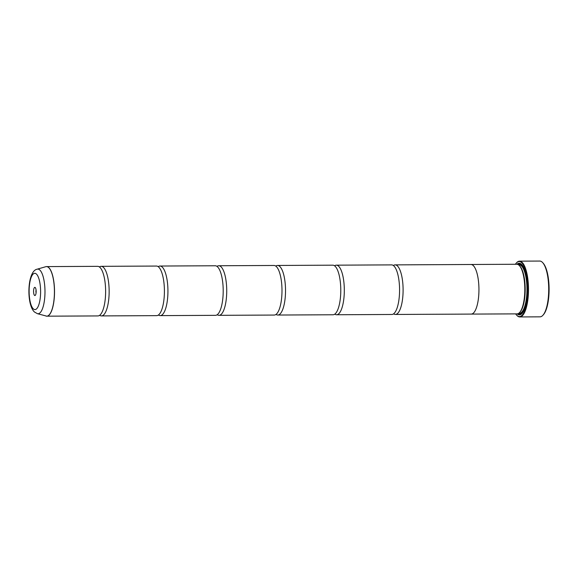 <?xml version="1.0" encoding="UTF-8"?>
<svg xmlns="http://www.w3.org/2000/svg" width="578" height="578" viewBox="0 0 578 578"><rect width="100%" height="100%" fill="white"/><g stroke="black" fill="none" stroke-linecap="round" stroke-linejoin="round"><path stroke-width="0.87" d="M37.397 313.673L34.47 311.997C26.22 304.678 27.159 270.865 37.173 269.189A22.332 7.073 89.7 0 1 39.831 270.02A22.332 7.073 89.7 0 1 44.882 295.604A22.332 7.073 89.7 0 1 37.397 313.673L46.796 316.18L97.899 315.928A24.789 7.846 -90.3 0 0 101.013 313.861A24.789 7.846 -90.3 0 0 105.622 291.095A24.789 7.846 -90.3 0 0 100.789 268.38A24.789 7.846 -90.3 0 0 99.893 267.361A24.789 7.846 -90.3 0 0 97.653 266.342L46.551 266.595A24.789 7.846 89.7 0 1 48.79 267.614A24.789 7.846 89.7 0 1 54.455 294.925A24.789 7.846 89.7 0 1 46.796 316.18A24.789 7.846 89.7 0 1 46.406 316.152M99.654 315.285A24.789 7.846 -90.3 0 0 101.425 315.913L156.689 315.639A24.789 7.846 -90.3 0 0 159.803 313.572A24.789 7.846 -90.3 0 0 164.412 290.806A24.789 7.846 -90.3 0 0 159.579 268.091A24.789 7.846 -90.3 0 0 158.683 267.072A24.789 7.846 -90.3 0 0 156.443 266.053L101.179 266.328A24.789 7.846 -90.3 0 0 99.416 266.971M158.444 314.996A24.789 7.846 -90.3 0 0 160.214 315.617L215.478 315.342A24.789 7.846 -90.3 0 0 218.592 313.283A24.789 7.846 -90.3 0 0 223.202 290.517A24.789 7.846 -90.3 0 0 218.368 267.795A24.789 7.846 -90.3 0 0 217.472 266.783A24.789 7.846 -90.3 0 0 215.233 265.764L159.969 266.039A24.789 7.846 -90.3 0 0 158.206 266.682M217.234 314.707A24.789 7.846 -90.3 0 0 219.004 315.328L274.268 315.053A24.789 7.846 -90.3 0 0 277.382 312.987A24.789 7.846 -90.3 0 0 281.992 290.228A24.789 7.846 -90.3 0 0 277.158 267.506A24.789 7.846 -90.3 0 0 276.27 266.494A24.789 7.846 -90.3 0 0 274.023 265.475L218.759 265.743A24.789 7.846 -90.3 0 0 216.996 266.386M276.031 314.41A24.789 7.846 -90.3 0 0 277.794 315.039L333.058 314.764A24.789 7.846 -90.3 0 0 336.172 312.698A24.789 7.846 -90.3 0 0 340.782 289.932A24.789 7.846 -90.3 0 0 335.948 267.217A24.789 7.846 -90.3 0 0 335.059 266.198A24.789 7.846 -90.3 0 0 332.812 265.179L277.548 265.454A24.789 7.846 -90.3 0 0 275.785 266.097M334.821 314.121A24.789 7.846 -90.3 0 0 336.584 314.75L391.848 314.475A24.789 7.846 -90.3 0 0 394.962 312.409A24.789 7.846 -90.3 0 0 399.571 289.643A24.789 7.846 -90.3 0 0 394.738 266.928A24.789 7.846 -90.3 0 0 393.849 265.909A24.789 7.846 -90.3 0 0 391.602 264.89L336.338 265.165A24.789 7.846 -90.3 0 0 334.583 265.808M519.795 316.939L540.018 316.838A27.889 8.829 -90.3 0 0 542.959 315.227A27.889 8.829 -90.3 0 0 548.71 288.906A27.889 8.829 -90.3 0 0 542.699 262.643A27.889 8.829 -90.3 0 0 542.265 262.202A27.889 8.829 -90.3 0 0 539.744 261.061L519.514 261.162A27.889 8.829 89.7 0 1 522.042 262.304A27.889 8.829 89.7 0 1 528.415 293.024A27.889 8.829 89.7 0 1 519.795 316.939A27.889 8.829 89.7 0 1 517.267 315.798A27.889 8.829 89.7 0 1 516.84 315.357L516.522 315.01A27.52 8.713 -90.3 0 0 516.949 315.436A27.52 8.713 -90.3 0 0 527.692 296.861A27.52 8.713 -90.3 0 0 521.659 262.665A27.52 8.713 -90.3 0 0 516.262 263.127A27.52 8.713 -90.3 0 0 515.403 264.269M34.514 295.372A4.089 1.293 -90.3 0 0 35.316 295.3A4.089 1.293 -90.3 0 0 36.161 291.442A4.089 1.293 -90.3 0 0 35.28 287.591A4.089 1.293 -90.3 0 0 35.215 287.526A4.089 1.293 -90.3 0 0 33.618 290.286A4.089 1.293 -90.3 0 0 34.514 295.372M515.648 313.876A27.52 8.713 -90.3 0 0 516.522 315.01M516.262 263.127L516.58 262.773A27.889 8.829 89.7 0 1 519.514 261.162M395.128 264.876L470.969 264.5A24.789 7.846 89.7 0 1 473.216 265.519A24.803 7.854 89.7 0 1 478.88 292.829A24.803 7.854 89.7 0 1 471.215 314.092L517.072 313.868A24.803 7.854 -90.3 0 0 519.687 312.431A24.803 7.854 -90.3 0 0 524.802 289.022A24.803 7.854 -90.3 0 0 519.456 265.67A24.803 7.854 -90.3 0 0 519.073 265.28A24.803 7.854 -90.3 0 0 516.826 264.262L470.969 264.486A24.803 7.854 89.7 0 1 473.216 265.504A24.789 7.846 89.7 0 1 478.88 292.822A24.789 7.846 89.7 0 1 471.215 314.085L395.374 314.454A24.789 7.846 -90.3 0 0 403.039 293.198A24.789 7.846 -90.3 0 0 397.375 265.894A24.789 7.846 -90.3 0 0 395.128 264.876A24.789 7.846 -90.3 0 0 393.372 265.519M517.18 313.861A25.793 8.164 -90.3 0 0 522.151 313.355A25.793 8.164 -90.3 0 0 527.468 289.014A25.793 8.164 -90.3 0 0 521.905 264.724A25.793 8.164 -90.3 0 0 521.508 264.319A25.793 8.164 -90.3 0 0 516.934 264.262M518.228 313.594A25.179 7.969 -90.3 0 0 522.411 313.045M522.172 265.027A25.179 7.969 -90.3 0 0 522.042 264.905A25.179 7.969 -90.3 0 0 517.982 264.522M101.425 315.913A24.789 7.846 -90.3 0 0 109.083 294.65A24.789 7.846 -90.3 0 0 103.419 267.347A24.789 7.846 -90.3 0 0 101.179 266.328M160.214 315.617A24.789 7.846 -90.3 0 0 167.873 294.361A24.789 7.846 -90.3 0 0 162.216 267.058A24.789 7.846 -90.3 0 0 159.969 266.039M219.004 315.328A24.789 7.846 -90.3 0 0 226.663 294.072A24.789 7.846 -90.3 0 0 221.006 266.761A24.789 7.846 -90.3 0 0 218.759 265.743M277.794 315.039A24.789 7.846 -90.3 0 0 285.46 293.783A24.789 7.846 -90.3 0 0 279.795 266.472A24.789 7.846 -90.3 0 0 277.548 265.454M336.584 314.75A24.789 7.846 -90.3 0 0 344.25 293.494A24.789 7.846 -90.3 0 0 338.585 266.183A24.789 7.846 -90.3 0 0 336.338 265.165M393.611 313.832A24.789 7.846 -90.3 0 0 395.374 314.454M519.687 312.431L520.207 311.845A24.182 7.659 -90.3 0 0 525.192 289.022A24.182 7.659 -90.3 0 0 519.983 266.248L519.456 265.67M542.699 262.643L543.219 263.228A27.274 8.634 89.7 0 1 549.1 288.906A27.274 8.634 89.7 0 1 543.472 314.642L542.959 315.227M36.074 290.033A2.233 0.708 -90.3 0 0 36.089 292.851M46.161 266.631A24.789 7.846 89.7 0 1 46.551 266.595L45.756 266.711A24.782 7.846 -90.3 0 1 48.704 267.628A24.782 7.846 -90.3 0 1 54.31 296.015A24.782 7.846 -90.3 0 1 46.002 316.072M518.813 313.24L519.42 313.233A24.182 7.659 -90.3 0 0 526.898 292.497A24.182 7.659 -90.3 0 0 521.37 265.858A24.182 7.659 -90.3 0 0 519.181 264.869L518.574 264.869M518.538 313.421A24.803 7.854 -90.3 0 0 523.979 310.408M523.769 267.65A24.803 7.854 -90.3 0 0 522.013 265.266A24.803 7.854 -90.3 0 0 518.3 264.688M36.421 274.051A18.142 5.744 -90.3 0 0 29.334 286.298A18.142 5.744 -90.3 0 0 33.314 308.84A18.142 5.744 -90.3 0 0 40.395 296.593A18.142 5.744 -90.3 0 0 36.421 274.051M37.173 269.189L45.756 266.711"/></g></svg>
